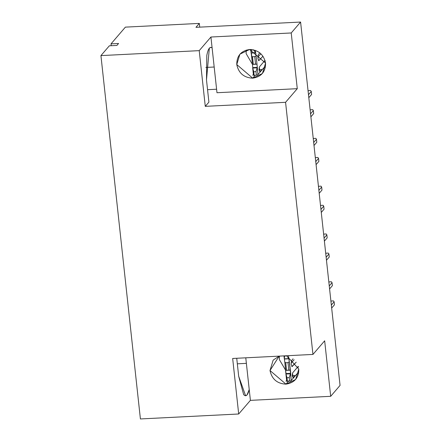 <?xml version="1.0" encoding="UTF-8"?>
<svg xmlns="http://www.w3.org/2000/svg" width="441" height="441" viewBox="0 0 441 441"><rect width="100%" height="100%" fill="white"/><g stroke="black" fill="none" stroke-linecap="round" stroke-linejoin="round"><path stroke-width="0.66" d="M249.226 389.541L245.775 357.816L249.226 389.541C247.765 395.439 245.907 397.12 243.647 394.568L238.686 376.261L236.729 358.274L238.686 376.261L245.615 395.775L247.01 394.976L249.226 389.541L250.4 400.362L249.226 389.541M238.691 413.994L250.4 400.362L330.689 396.31L324.659 340.799L312.956 354.426L285.57 102.306L205.274 106.358L199.222 50.643L100.934 55.605L140.409 418.95L238.691 413.994L232.661 358.478L238.691 413.994L140.409 418.95L100.934 55.605L109.346 45.809L116.904 45.429L118.579 43.477L111.022 43.857L125.382 27.133L199.326 23.406L195.953 27.331L199.326 23.406L199.729 27.138L199.326 23.406L125.382 27.133L111.022 43.857L111.22 45.715L111.022 43.857L118.579 43.477L116.904 45.429L109.346 45.809L100.934 55.605L199.222 50.643L205.274 106.358L208.907 102.13L206.493 79.92L206.807 55.467C208.069 48.813 209.833 46.272 212.104 47.837L210.925 37.016L199.222 50.643L210.925 37.016L291.22 32.965L300.591 22.05L195.953 27.331L300.591 22.05L340.066 385.395L330.689 396.31L250.4 400.362L238.691 413.994M237.335 363.814L246.381 363.356L237.335 363.814M288.464 381.239L290.895 380.903L285.983 381.151L288.464 381.239L285.961 384.15C277.18 383.676 271.86 379.133 270.002 370.534L279.197 356.13L273.15 360.137L270.002 370.534L285.961 384.15L288.464 381.239M232.661 358.478L312.956 354.426L232.661 358.478M216.978 92.731L212.104 47.837L210.792 47.325L209.337 48.196L206.493 79.92L208.907 102.13L205.274 106.358L285.57 102.306L297.273 88.68L291.22 32.965L210.925 37.016L216.978 92.731L297.273 88.68L216.978 92.731M205.864 67.44L214.188 67.015L205.864 67.44M255.223 75.262L257.654 74.926L255.223 75.262L252.721 78.173C243.939 77.699 238.62 73.156 236.762 64.557C236.74 55.858 241.018 50.836 249.606 49.486C258.393 49.96 263.712 54.497 265.57 63.102C265.592 71.795 261.309 76.822 252.721 78.173L262.417 73.493L265.57 63.102L249.606 49.486L239.91 54.16L236.762 64.557L252.721 78.173L255.223 75.262L252.743 75.174L255.223 75.262M207.551 89.683L216.597 89.225L207.551 89.683M286.6 355.755L298.805 369.078C298.833 377.772 294.549 382.799 285.961 384.15L295.657 379.469L298.805 369.078L286.6 355.755M265.454 66.988L263.663 67.936L257.654 74.926L263.657 67.936L265.454 66.988M253.382 74.435L252.743 75.174L253.382 74.43M252.456 64.353L246.139 53.642L246.199 50.081L246.139 53.642L252.456 64.353M285.983 381.151L286.617 380.407L285.983 381.151M285.696 370.33L279.374 359.613L279.429 356.119L279.374 359.613L285.696 370.33M298.695 372.965L296.898 373.913L290.895 380.903L296.898 373.913L298.695 372.965M326.18 233.962L326.853 234.866L327.178 237.875L326.853 234.866L324.063 238.107L326.853 234.866L326.18 233.962L324.367 234.055L326.18 233.962M323.661 234.369L324.367 234.055L323.661 234.369M324.394 241.122L327.178 237.875L324.394 241.122M329.256 256.998L328.931 253.988L326.142 257.235L328.931 253.988L329.256 256.998L326.472 260.245L329.256 256.998M328.258 253.09L328.931 253.988L328.258 253.09L326.439 253.178L328.258 253.09M325.739 253.492L326.439 253.178L325.739 253.492M331.373 281.771L332.045 282.67L332.376 285.685L332.045 282.67L329.256 285.917L332.045 282.67L331.373 281.771L329.559 281.865L331.373 281.771M328.854 282.179L329.559 281.865L328.854 282.179M329.587 288.932L332.376 285.685L329.587 288.932M334.449 304.808L334.124 301.798L331.334 305.04L334.124 301.798L334.449 304.808L331.665 308.055L334.449 304.808M333.451 300.894L334.124 301.798L333.451 300.894L331.638 300.988L333.451 300.894M330.932 301.302L331.638 300.988L330.932 301.302M310.596 90.537L311.269 91.436L311.6 94.451L311.269 91.436L308.485 94.683L311.269 91.436L310.596 90.537L308.783 90.631L310.596 90.537M308.077 90.945L308.783 90.631L308.077 90.945M308.81 97.693L311.6 94.451L308.81 97.693M313.678 113.574L313.347 110.559L310.563 113.806L313.347 110.559L313.678 113.574L310.888 116.821L313.678 113.574M312.675 109.66L313.347 110.559L312.675 109.66L310.861 109.754L312.675 109.66M310.155 110.068L310.861 109.754L310.155 110.068M315.789 138.347L316.467 139.246L316.792 142.256L316.467 139.246L313.678 142.493L316.467 139.246L315.789 138.347L313.975 138.435L315.789 138.347M313.27 138.755L313.975 138.435L313.27 138.755M314.003 145.502L316.792 142.256L314.003 145.502M318.871 161.378L318.545 158.369L315.756 161.615L318.545 158.369L318.871 161.378L316.081 164.625L318.871 161.378M317.867 157.47L318.545 158.369L317.867 157.47L316.054 157.564L317.867 157.47M315.348 157.878L316.054 157.564L315.348 157.878M320.987 186.157L321.66 187.056L321.985 190.065L321.66 187.056L318.871 190.303L321.66 187.056L320.987 186.157L319.168 186.245L320.987 186.157M318.463 186.56L319.168 186.245L318.463 186.56M319.201 193.312L321.985 190.065L319.201 193.312M324.063 209.188L323.738 206.179L320.949 209.425L323.738 206.179L324.063 209.188L321.274 212.435L324.063 209.188M323.06 205.28L323.738 206.179L323.06 205.28L321.246 205.368L323.06 205.28M320.541 205.688L321.246 205.368L320.541 205.688M289.351 370.054L290.239 370.164L288.563 356.306L289.34 361.879L287.995 362.607L285.724 362.723L286.545 370.253L285.724 362.723L284.803 362.111L283.954 355.893L284.803 362.111L285.724 362.723L287.995 362.607L289.34 361.879L290.58 371.587L291.198 380.555L290.536 373.345L286 373.577L284.803 362.111L285.922 373.985L286 373.577L290.536 373.345L290.239 370.164L285.702 370.39M291.088 363.042L294.153 359.746L291.088 363.042M286.705 381.222L285.922 373.985L286.705 381.222M295.542 375.495L292.984 377.557L292.262 375.771L292.532 373.003L298.243 366.35L292.532 373.003L292.984 377.557L295.476 375.517L292.256 375.682L295.542 375.495M296.22 362.177L292.118 366.592L291.165 364.42L291.484 360.76L293.056 358.792L291.484 360.76L291.165 364.42L292.118 366.592L291.804 366.609L296.22 362.177M256.998 64.188L257.957 74.579L256.998 64.188L252.461 64.414L251.552 54.32L250.67 49.469L251.177 53.047L255.714 52.815L256.998 64.188L255.714 52.815L251.177 53.047L251.563 56.134L252.484 56.746L254.755 56.63L256.1 55.902L254.755 56.63L255.571 64.16L256.998 64.188M262.301 69.518L259.743 71.58L259.027 69.794L259.291 67.032L265.002 60.373L259.291 67.032L259.743 71.58L262.301 69.518M262.979 56.2L258.878 60.615L257.924 58.444L258.244 54.783L259.815 52.815L258.244 54.783L257.924 58.444L258.724 60.698L262.979 56.2M255.322 50.329L255.576 52.661L255.322 50.329M257.847 57.071L260.912 53.774L257.847 57.071M253.47 75.246L252.461 64.414L252.759 67.6L257.296 67.368L252.759 67.6L252.715 68.068L257.219 67.782L256.006 71.646L256.386 75.157L256.006 71.646L257.164 67.842L252.682 68.008L253.47 75.246M288.954 358.792L284.417 359.024L288.954 358.792M284.302 358.842L284.599 355.859L284.302 358.842L288.75 358.616L284.302 358.842M298.458 367.121L297.543 367.166L298.458 367.121M298.359 366.747L297.884 366.774L298.359 366.747M287.361 381.25L286.981 377.739L285.922 373.985L290.459 373.759L289.246 377.623L289.627 381.129L289.246 377.623L286.981 377.739L287.361 381.25M286.876 355.815L288.75 358.616L286.887 355.898L284.616 356.014L286.876 355.815M287.995 362.607L288.811 370.137L287.995 362.607M256.111 64.077L255.571 64.16L254.755 56.63L252.484 56.746L251.563 56.134L252.461 64.414L253.305 64.276L252.461 64.414M259.016 69.706L262.235 69.54L259.016 69.706M264.644 60.797L265.124 60.77L264.644 60.797M264.302 61.194L265.217 61.145L264.302 61.194M258.564 60.632L258.878 60.615L258.564 60.632M253.636 49.839L255.576 52.661L251.039 52.887L251.32 49.502L251.381 50.037L253.636 49.839M254.121 75.273L253.74 71.762L252.715 68.068L253.74 71.762L256.006 71.646L253.74 71.762L254.121 75.273M253.305 64.276L252.484 56.746L253.305 64.276L255.571 64.16M286.545 370.253L288.811 370.137M285.95 374.045L286.981 377.739L289.246 377.623L290.404 373.819L285.95 374.045M251.061 52.865L255.51 52.639L253.647 49.921L251.381 50.037L251.061 52.865M300.591 22.05L291.22 32.965L297.273 88.68L285.57 102.306L312.956 354.426L324.659 340.799L330.689 396.31L340.066 385.395L300.591 22.05M295.536 375.495L292.251 375.66M262.296 69.518L259.016 69.684"/></g></svg>
